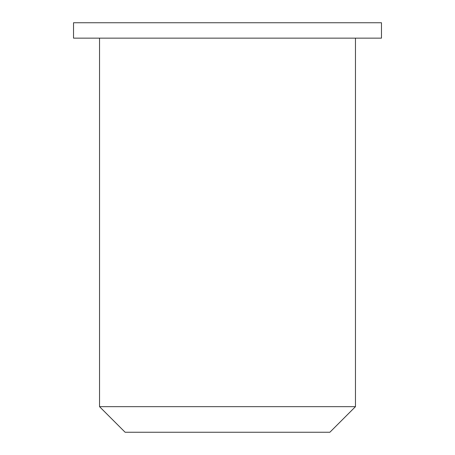 <?xml version="1.0" encoding="UTF-8"?>
<svg xmlns="http://www.w3.org/2000/svg" width="455" height="455" viewBox="0 0 455 455"><rect width="100%" height="100%" fill="white"/><g stroke="black" fill="none" stroke-linecap="round" stroke-linejoin="round"><path stroke-width="0.68" d="M125.125 432.25L329.875 432.25L355.469 406.656L99.531 406.656L125.125 432.25M355.469 38.146L355.469 406.656M73.528 38.146L381.472 38.146L381.472 22.75L73.528 22.75L73.528 38.146M99.531 38.146L99.531 406.656"/></g></svg>
